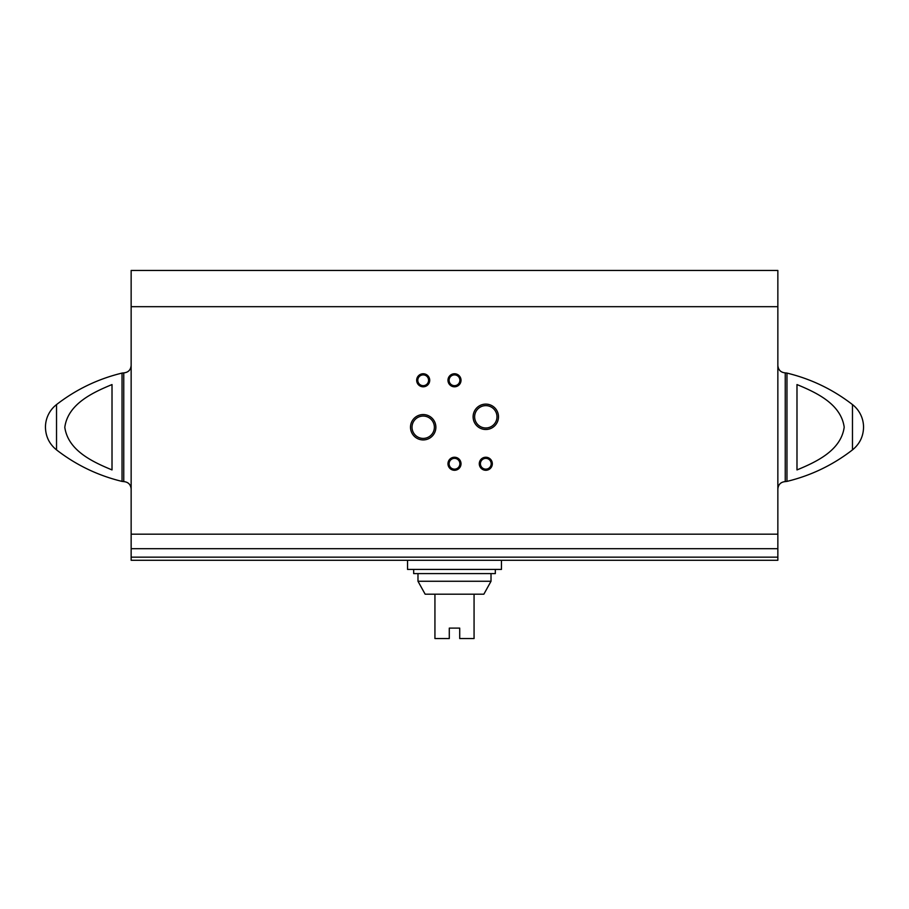 <?xml version="1.0" encoding="UTF-8"?>
<svg xmlns="http://www.w3.org/2000/svg" width="909" height="909" viewBox="0 0 909 909"><rect width="100%" height="100%" fill="white"/><g stroke="black" fill="none" stroke-linecap="round" stroke-linejoin="round"><path stroke-width="1.36" d="M777.854 306.685L131.146 306.685L131.146 270.45L777.854 270.45L777.854 548.695L131.146 548.695L131.146 560.285L777.854 560.285L777.854 557.149L131.146 557.149M131.146 306.685L131.146 548.695M112.012 469.919C92.684 461.886 68.141 450.614 64.8 427.332C67.914 403.96 92.877 392.472 112.012 384.564L112.012 469.919M796.988 384.564L796.988 469.919C816.123 461.999 841.086 450.523 844.2 427.139C840.859 403.869 816.316 392.586 796.988 384.564M410.504 427.241A12.692 12.692 0 0 0 429.537 438.229A12.692 12.692 0 0 0 429.537 416.254A12.692 12.692 0 0 0 410.504 427.241M473.112 416.799A12.692 12.692 0 0 0 492.144 427.798A12.692 12.692 0 0 0 492.144 405.812A12.692 12.692 0 0 0 473.112 416.799M447.978 463.76A6.522 6.522 0 0 0 457.761 469.408A6.522 6.522 0 0 0 457.761 458.113A6.522 6.522 0 0 0 447.978 463.76M447.978 380.28A6.522 6.522 0 0 0 457.761 385.927A6.522 6.522 0 0 0 457.761 374.633A6.522 6.522 0 0 0 447.978 380.28M416.674 380.28A6.522 6.522 0 0 0 426.457 385.927A6.522 6.522 0 0 0 426.457 374.633A6.522 6.522 0 0 0 416.674 380.28M479.282 463.76A6.522 6.522 0 0 0 489.065 469.408A6.522 6.522 0 0 0 489.065 458.113A6.522 6.522 0 0 0 479.282 463.76M777.854 548.695L777.854 557.149M56.528 449.887C49.347 444.046 45.655 436.49 45.45 427.241A28.702 28.702 0 0 1 56.528 404.585L56.528 449.887C76.117 465.056 97.956 475.555 122.033 481.395L122.033 373.088C97.956 378.928 76.117 389.427 56.528 404.585M852.472 404.585A28.702 28.702 0 0 1 863.55 427.241C863.345 436.49 859.653 444.046 852.472 449.887L852.472 404.585C832.883 389.427 811.044 378.928 786.967 373.088L785.24 372.883C780.751 372.44 778.286 369.974 777.854 365.486M480.418 463.76A5.397 5.397 0 0 0 488.497 468.43A5.397 5.397 0 0 0 488.497 459.09A5.397 5.397 0 0 0 480.418 463.76M417.799 380.28A5.397 5.397 0 0 0 425.889 384.95A5.397 5.397 0 0 0 425.889 375.61A5.397 5.397 0 0 0 417.799 380.28M449.103 380.28A5.397 5.397 0 0 0 457.193 384.95A5.397 5.397 0 0 0 457.193 375.61A5.397 5.397 0 0 0 449.103 380.28M449.103 463.76A5.397 5.397 0 0 0 457.193 468.43A5.397 5.397 0 0 0 457.193 459.09A5.397 5.397 0 0 0 449.103 463.76M474.634 416.799A11.169 11.169 0 0 0 491.394 426.48A11.169 11.169 0 0 0 491.394 407.13A11.169 11.169 0 0 0 474.634 416.799M412.027 427.241A11.169 11.169 0 0 0 428.787 436.911A11.169 11.169 0 0 0 428.787 417.561A11.169 11.169 0 0 0 412.027 427.241M407.539 560.285L407.539 569.42L501.461 569.42L501.461 560.285M491.019 581.26L417.981 581.26L425.151 594.202L434.934 594.202L434.934 638.55L449.285 638.55L449.285 628.108L459.715 628.108L459.715 638.55L474.066 638.55L474.066 594.202L483.849 594.202L491.019 581.26L491.019 573.59M434.934 594.202L474.066 594.202M413.675 569.42L413.675 573.59L495.325 573.59L495.325 569.42M852.472 449.887C832.883 465.056 811.044 475.555 786.967 481.395L786.967 373.088M777.854 534.185L131.146 534.185M122.033 481.395L123.76 481.6L123.76 372.883L122.033 373.088M786.967 481.395L785.24 481.6L785.24 372.883M123.76 481.6C128.249 482.043 130.714 484.497 131.146 488.985M123.76 372.883C128.249 372.44 130.714 369.974 131.146 365.486M785.24 481.6C780.751 482.043 778.286 484.497 777.854 488.985M417.981 581.26L417.981 573.59"/></g></svg>

